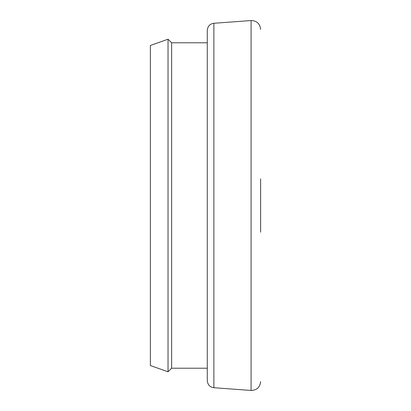 <?xml version="1.0" encoding="UTF-8"?>
<svg xmlns="http://www.w3.org/2000/svg" width="411" height="411" viewBox="0 0 411 411"><rect width="100%" height="100%" fill="white"/><g stroke="black" fill="none" stroke-linecap="round" stroke-linejoin="round"><path stroke-width="0.62" d="M171.623 42.79L171.623 368.21L168.037 371.796L168.037 39.204L171.623 42.79L207.278 42.79L207.278 30.373L207.278 205.5L207.278 42.79M260.625 178.826L260.625 232.174M168.037 371.796L150.375 365.543L150.375 45.457L168.037 39.204M207.278 30.373C207.668 26.253 209.867 23.889 213.869 23.278L213.869 387.722C209.867 387.111 207.668 384.747 207.278 380.627L207.278 205.5M213.869 387.722L251.085 390.45L251.085 20.55C256.818 20.756 259.999 23.71 260.625 29.417M213.869 23.278L251.085 20.55M207.278 368.21L171.623 368.21M251.085 390.45C256.818 390.245 259.999 387.29 260.625 381.583"/></g></svg>
